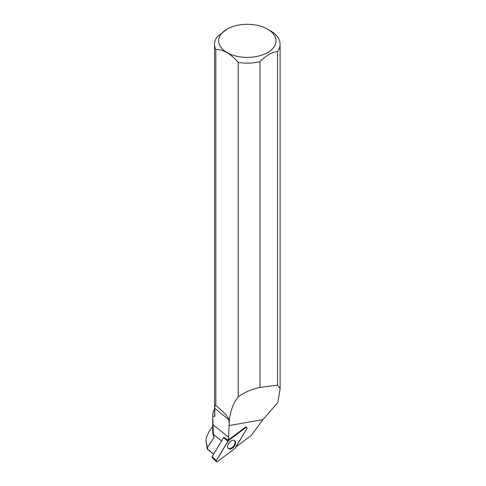<?xml version="1.0" encoding="UTF-8"?>
<svg xmlns="http://www.w3.org/2000/svg" width="486" height="486" viewBox="0 0 486 486"><rect width="100%" height="100%" fill="white"/><g stroke="black" fill="none" stroke-linecap="round" stroke-linejoin="round"><path stroke-width="0.73" d="M216.337 461.7A1.3 0.814 128.9 0 0 217.473 461.579L234.823 448.572A1.3 0.814 128.9 0 0 235.346 447.989L246.791 428.798A1.3 0.814 128.9 0 0 246.767 427.48A1.3 0.814 128.9 0 0 245.722 427.674L228.365 440.68A1.3 0.814 128.9 0 0 227.843 441.264L216.398 460.455A1.3 0.814 128.9 0 0 216.337 461.7L212.036 457.35A0.62 0.383 -51.1 0 1 212.066 456.761L223.511 437.57A0.62 0.383 -51.1 0 1 223.76 437.291M228.244 448.371A5.036 3.141 128.9 0 0 228.299 448.426A5.036 3.141 128.9 0 0 233.815 446.859A5.036 3.141 128.9 0 0 234.945 440.881A5.036 3.141 128.9 0 0 234.617 440.602A5.036 3.141 128.9 0 0 229.192 442.606A5.036 3.141 128.9 0 0 228.244 448.371M214.053 437.339A34.567 19.956 180 0 1 212.753 431.92L212.753 415.566A34.567 19.956 180 0 0 212.771 416.265L213.36 434.253L214.053 437.339L207.364 447.649L207.941 449.514L207.322 449.149L205.906 440.845M207.364 447.649L205.906 440.857L206.198 437.783L208.956 431.805L212.753 426.313M213.646 454.118L207.941 449.514M207.322 449.149L213.591 454.21M212.753 415.566A34.567 19.956 180 0 1 214.539 409.236M212.771 416.265L214.903 416.308L214.757 412.28A32.781 18.924 0 0 1 214.539 410.093L214.539 44.208A32.781 18.924 180 0 1 217.084 36.887L227.035 29.148A28.68 16.56 180 0 1 267.598 29.148L267.598 29.148A28.68 16.56 180 0 1 272.008 49.28A28.68 16.56 180 0 1 239.331 56.759A28.68 16.56 180 0 1 227.035 29.148M214.66 411.727L214.66 414.011A32.659 18.857 0 0 0 214.903 416.308M212.771 424.515L228.608 437.303L229.204 422.17C230.127 411.624 233.128 403.192 238.189 396.886C244.069 392.475 251.335 389.304 259.992 387.385L259.992 61.661A32.781 18.924 180 0 1 238.189 62.384L238.189 396.886M228.979 425.566L262.926 419.612L277.804 402.59L280.094 388.745L277.549 385.137L259.992 387.385M214.757 412.28L214.757 408.325C214.703 405.707 215.061 404.729 215.833 405.397L215.833 49.475A32.781 18.924 180 0 1 214.539 44.208M214.757 408.325L228.815 419.679L229.143 422.255M228.815 421.945L229.204 422.17M215.833 49.475C223.232 49.414 230.68 53.721 238.189 62.384M228.815 419.679C228.687 417.34 224.362 412.578 215.833 405.397M228.608 437.303A13.116 8.177 -51.1 0 1 228.183 440.116L223.742 437.309M246.396 427.243L245.515 427.121L228.183 440.116M235.977 446.932L251.244 435.492L262.926 419.612M267.598 29.148L270.495 30.825A32.781 18.924 180 0 1 280.094 44.208A32.781 18.924 180 0 1 277.549 51.522L277.549 385.137M259.992 61.661C265.83 55.665 271.686 52.288 277.549 51.522M234.276 440.419A4.957 3.092 -51.1 0 1 235.042 442.491A4.957 3.092 -51.1 0 1 232.363 447.327A4.957 3.092 -51.1 0 1 228.049 448.128M234.823 448.572L246.791 428.798C247.228 427.54 246.87 427.164 245.716 427.674L228.365 440.68L216.398 460.449C215.966 461.712 216.325 462.089 217.473 461.579L234.823 448.572M245.722 427.674L245.248 427.322M224.046 437.503L228.365 440.68M212.066 456.761L216.398 460.455M227.843 441.264L223.511 437.57M213.36 434.253L221.549 440.863M246.074 427.042L246.767 427.48M280.094 388.745L280.094 44.208"/></g></svg>
